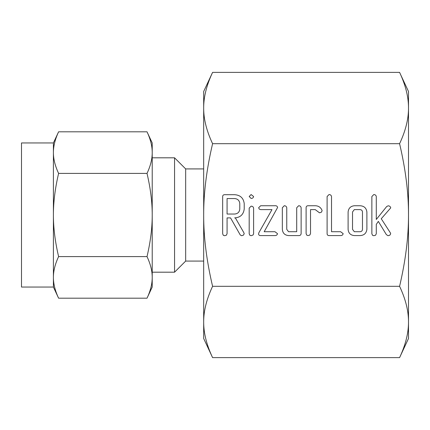 <?xml version="1.0" encoding="UTF-8"?>
<svg xmlns="http://www.w3.org/2000/svg" width="430" height="430" viewBox="0 0 430 430"><rect width="100%" height="100%" fill="white"/><g stroke="black" fill="none" stroke-linecap="round" stroke-linejoin="round"><path stroke-width="0.64" d="M251.099 198.424L249.185 196.505L251.099 194.553L253.603 196.505C253.313 197.822 252.48 198.461 251.099 198.424M249.185 208.109L251.136 206.158C252.507 206.174 253.329 206.825 253.603 208.109L253.603 233.748L253.076 234.979L251.136 235.721L249.851 235.291L249.185 233.748L249.185 208.109M274.958 205.744C276.42 205.588 277.302 206.158 277.608 207.453L264.192 231.716L274.958 231.716L277.495 233.651C277.183 234.963 276.339 235.608 274.958 235.586L260.661 235.586C259.392 235.645 258.693 235.076 258.559 233.877L258.908 232.641L271.98 209.614L260.661 209.614L259.193 209.05L258.672 207.679L260.661 205.744L274.958 205.744M298.646 205.744C300.016 205.776 300.844 206.438 301.129 207.728L301.129 233.597C300.952 235.017 300.108 235.678 298.603 235.586L288.6 235.586C284.757 235.237 282.666 233.135 282.343 229.281L282.343 207.728L284.273 205.744C285.654 205.776 286.482 206.438 286.762 207.738L286.762 229.383L288.557 231.716L296.711 231.716L296.711 207.738L298.646 205.744M308.1 205.744L315.298 205.744C318.469 205.836 320.694 207.319 321.973 210.2L322.097 210.813L321.274 212.291L319.49 212.818L315.238 209.614L310.524 209.614L310.524 233.592L309.793 235.092L308.036 235.586L306.767 235.162L306.106 233.597L306.106 207.728C306.128 206.427 306.794 205.766 308.1 205.744M340.608 231.716L343.161 233.651C342.85 234.963 342 235.608 340.619 235.586L329.1 235.586C327.794 235.565 327.128 234.909 327.101 233.608L327.101 196.531L329.036 194.553C330.412 194.586 331.24 195.247 331.525 196.537L331.525 231.716L340.608 231.716M360.082 205.744C364.119 205.975 366.387 208.077 366.892 212.049L366.892 229.281C366.387 233.259 364.119 235.361 360.082 235.586L354.363 235.586C350.514 235.237 348.429 233.135 348.101 229.281L348.101 212.049C348.504 208.238 350.59 206.137 354.363 205.744L360.082 205.744M212.587 286.31C206.583 260.8 203.616 237.027 203.68 215C203.616 193.075 206.588 169.307 212.587 143.69L399.588 143.69C405.592 169.2 408.565 192.973 408.5 215C408.559 236.925 405.592 260.693 399.588 286.31L212.587 286.31C206.588 299.113 203.616 311.003 203.68 321.962L203.68 338.512L212.587 357.62L399.588 357.62L408.5 338.512L408.5 321.962L408.5 338.512M390.741 207.867L381.26 218.741L390.429 232.936L390.682 233.796L389.87 235.172L388.064 235.721L386.355 234.624L378.335 221.396L376.288 224.401L376.288 233.726L375.551 235.231L373.799 235.721L372.531 235.301L371.864 233.737L371.864 196.537L373.799 194.553C375.17 194.58 376.003 195.242 376.288 196.531L376.288 219.467L386.694 206.518L388.166 205.82C389.553 205.879 390.413 206.561 390.741 207.867M244.213 209.077C243.461 214.613 240.262 217.553 234.624 217.902L235.371 217.902L243.848 232.668L244.213 233.721L243.418 235.151L241.622 235.721L240.257 234.979L230.55 217.902L227.078 217.902L227.078 233.683L226.352 235.215L224.594 235.721L223.321 235.291L222.659 233.748L222.659 196.666C222.681 195.376 223.337 194.715 224.627 194.693L234.565 194.693C240.236 195.043 243.45 197.994 244.213 203.541L244.213 209.077M21.5 142.953L21.5 287.046L53.406 287.046L53.406 142.953L21.5 142.953M53.406 142.953L58.604 131.806C55.104 139.266 53.374 146.195 53.406 152.607C53.374 158.998 55.104 165.932 58.604 173.403C55.104 188.319 53.374 202.186 53.406 215C53.374 227.787 55.104 241.655 58.604 256.597C55.104 264.052 53.374 270.986 53.406 277.393C53.374 283.789 55.104 290.723 58.604 298.194L53.406 287.046M53.825 146.899L53.868 146.614M54.029 145.641L54.083 145.351M54.298 144.254L54.357 143.964M54.529 143.217L54.674 142.604M54.836 141.991L54.981 141.443M54.771 287.756L54.674 287.396M54.519 286.751L54.379 286.122M53.97 284.015L53.922 283.73M53.508 280.183L53.449 279.247M147.017 256.597C150.516 241.681 152.247 227.814 152.215 215L152.215 287.046L147.017 298.194C150.516 290.734 152.247 283.805 152.215 277.393C152.252 271.002 150.516 264.068 147.017 256.597L58.604 256.597M147.017 173.403C150.516 165.948 152.247 159.014 152.215 152.607L152.215 215C152.252 202.213 150.516 188.345 147.017 173.403L58.604 173.403M147.017 131.806L152.215 142.953L152.215 152.607C152.252 146.211 150.516 139.277 147.017 131.806L58.604 131.806M150.855 142.244L150.946 142.604M151.102 143.249L151.242 143.878M151.65 145.985L151.699 146.27M152.112 149.817L152.172 150.753M151.795 283.101L151.752 283.386M151.591 284.359L151.543 284.649M151.322 285.746L151.263 286.036M151.091 286.783L150.946 287.396M150.785 288.009L150.64 288.557M147.017 298.194L58.604 298.194M152.215 152.607L152.215 142.953M152.215 287.046L152.215 277.393M152.215 272.19L174.553 272.19L185.669 261.075L203.68 261.075M212.587 143.69C206.583 130.935 203.616 119.051 203.68 108.037C203.616 97.072 206.588 85.188 212.587 72.38L203.68 91.488L203.68 215L203.68 168.92L185.669 168.92L174.553 157.81L174.553 272.19M174.553 157.81L152.215 157.81M185.669 168.92L185.669 261.075M211.033 75.841L210.227 77.755M208.883 81.189L208.566 82.06M204.094 100.615L203.992 101.566M203.68 108.037L203.68 91.488M212.587 72.38L399.588 72.38C405.592 85.135 408.565 97.024 408.5 108.037C408.559 118.997 405.592 130.887 399.588 143.69M408.183 101.555L408.065 100.427M400.561 74.519L408.5 91.488L408.5 321.962C408.559 332.927 405.592 344.812 399.588 357.62M401.142 354.159L401.948 352.245M403.292 348.811L403.614 347.94M408.086 329.385L408.183 328.434M203.992 328.445L204.116 329.573M203.68 215L203.68 321.962C203.616 332.976 206.583 344.865 212.587 357.62M399.588 286.31C405.592 299.065 408.565 310.949 408.5 321.962M360.125 231.716C361.56 231.587 362.345 230.808 362.474 229.367L362.474 211.963C362.334 210.533 361.549 209.749 360.125 209.614L354.32 209.614L352.525 211.963L352.525 229.367L354.32 231.716L360.125 231.716M227.078 198.558L227.078 214.032L234.576 214.032C237.699 213.801 239.44 212.151 239.79 209.077L239.79 203.541C239.419 200.471 237.682 198.81 234.576 198.558L227.078 198.558"/></g></svg>
